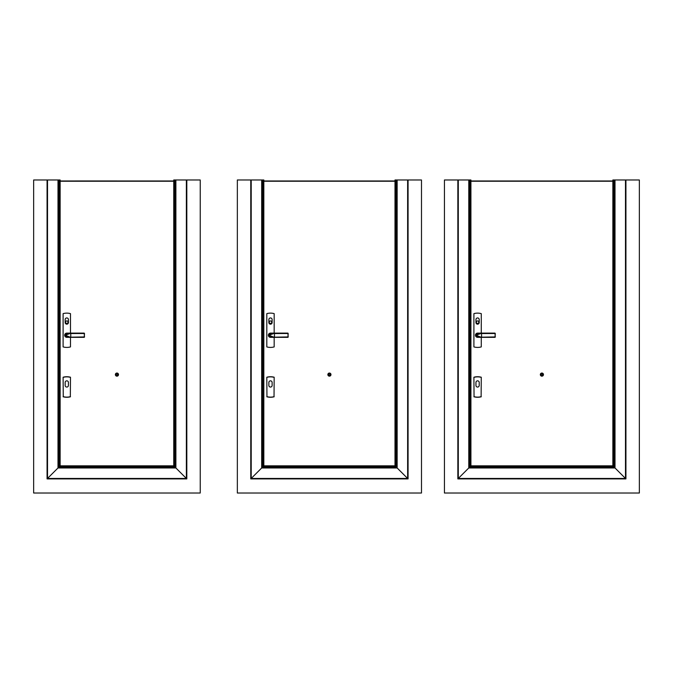 <?xml version="1.0" encoding="UTF-8"?>
<svg xmlns="http://www.w3.org/2000/svg" width="673" height="673" viewBox="0 0 673 673"><rect width="100%" height="100%" fill="white"/><g stroke="black" fill="none" stroke-linecap="round" stroke-linejoin="round"><path stroke-width="1.01" d="M33.65 179.977L47.068 179.977L47.068 478.898L186.816 478.898L175.443 467.525L175.443 179.977L186.371 179.977L186.371 478.453L186.816 478.898L186.816 179.977L200.234 179.977L200.234 493.023L33.65 493.023L33.65 179.977M237.342 179.977L250.76 179.977L250.76 478.898L408.074 478.898L396.7 467.525L396.7 179.977L407.628 179.977L407.628 478.453L408.074 478.898L408.074 179.977L421.491 179.977L421.491 493.023L237.342 493.023L237.342 179.977M444.441 179.977L457.85 179.977L457.85 478.898L625.932 478.898L614.558 467.525L614.558 179.977L625.486 179.977L625.486 478.453L625.932 478.898L625.932 179.977L639.35 179.977L639.35 493.023L444.441 493.023L444.441 179.977M116.942 373.894A0.707 0.707 0 0 1 117.556 374.962A0.707 0.707 0 0 1 116.328 374.962A0.707 0.707 0 0 1 116.942 373.894M116.942 373.33A1.279 1.279 0 0 1 118.044 375.24A1.279 1.279 0 0 1 115.84 375.24A1.279 1.279 0 0 1 116.942 373.33M116.942 373.044A1.556 1.556 0 0 1 118.288 375.383A1.556 1.556 0 0 1 115.588 375.383A1.556 1.556 0 0 1 116.942 373.044M60.141 181.247L173.743 181.247M60.141 180.97L116.951 180.961M117.026 180.97L173.743 180.97M68.427 319.574L68.427 322.544A1.632 1.632 0 0 1 66.795 324.176A1.632 1.632 0 0 1 65.163 322.544L65.163 319.574A1.632 1.632 0 0 1 66.795 317.942A1.632 1.632 0 0 1 68.427 319.574M65.525 322.19A1.279 1.279 0 0 0 67.376 323.326A1.279 1.279 0 0 0 67.544 321.156A1.279 1.279 0 0 0 65.525 322.19M64.675 335.221A2.128 2.128 0 0 1 67.485 333.219A2.128 2.128 0 0 0 64.675 335.221A2.128 2.128 0 0 0 67.485 337.232A2.128 2.128 0 0 1 64.675 335.221M70.48 333.101L70.48 313.626A13.931 13.931 0 0 0 63.111 313.626L63.111 346.915A13.931 13.931 0 0 0 70.48 346.915L70.48 337.35M66.055 321.156L66.055 321.198A1.237 1.237 0 0 0 65.878 323.023A1.237 1.237 0 0 0 67.712 323.023A1.237 1.237 0 0 0 67.544 321.198L67.544 321.156M70.337 333.194L70.766 333.53L70.244 333.463C68.032 332.899 66.408 333.488 65.374 335.221C66.4 336.963 68.023 337.552 70.244 336.988L70.766 336.921L70.766 333.53L84.504 333.522L84.218 337.19L70.337 337.257L65.222 335.221L70.244 333.463M84.504 336.929L70.816 337.19M70.337 396.666L70.48 377.225A13.931 13.931 0 0 0 63.111 377.225L63.254 396.666A13.788 13.788 0 0 0 70.337 396.666L70.48 377.225M70.337 377.334A13.788 13.788 0 0 0 63.254 377.334M63.111 377.225L63.254 396.666M63.111 396.776A13.931 13.931 0 0 0 70.48 396.776M65.163 385.444L65.163 382.466A1.632 1.632 0 0 1 66.795 380.834A1.632 1.632 0 0 1 68.427 382.466L68.427 385.444A1.632 1.632 0 0 1 66.795 387.068A1.632 1.632 0 0 1 65.163 385.444M47.514 179.977L57.996 179.977L57.996 467.971L47.068 478.898L57.996 467.971L175.889 467.971L186.371 478.453L47.514 478.453L47.514 179.977L47.068 179.977M58.442 179.977L58.442 467.525L59.409 466.557L59.409 179.977L57.996 179.977M59.409 179.977L60.141 179.977L60.141 465.825L59.409 466.557L60.141 465.825L173.743 465.825L174.475 466.557L173.743 465.825L173.743 179.977L174.475 179.977L174.475 466.557L175.443 467.525L174.475 466.557L59.409 466.557L57.996 467.971L58.442 467.525L175.443 467.525L175.889 467.971L175.889 179.977M186.816 179.977L186.371 179.977M174.475 179.977L175.443 179.977M251.206 179.977L261.688 179.977L261.688 467.971L250.76 478.898L261.688 467.971L397.146 467.971L407.628 478.453L251.206 478.453L251.206 179.977L250.76 179.977M262.134 179.977L262.134 467.525L263.833 465.825L263.101 466.557L263.101 179.977L261.688 179.977M395.732 466.557L395.001 465.825L395.001 179.977L395.732 179.977L395.732 466.557L396.7 467.525L395.732 466.557L263.101 466.557L261.688 467.971L262.134 467.525L396.7 467.525L397.146 467.971L397.146 179.977M408.074 179.977L407.628 179.977M263.101 179.977L263.833 179.977L263.833 465.825L263.101 466.557M395.001 465.825L263.833 465.825M395.732 179.977L396.7 179.977M263.833 180.97L395.001 180.97M458.296 179.977L468.778 179.977L468.778 467.971L457.85 478.898L468.778 467.971L615.004 467.971L625.486 478.453L458.296 478.453L458.296 179.977L457.85 179.977M470.907 465.851L470.2 466.557L470.2 179.977L468.778 179.977M469.224 179.977L469.224 467.525L468.778 467.971L469.224 467.525L614.558 467.525L615.004 467.971L615.004 179.977M625.932 179.977L625.486 179.977M470.2 466.557L470.923 465.825L612.859 465.825L613.591 466.557L612.859 465.825L612.859 179.977L613.591 179.977L613.591 466.557L614.558 467.525L613.591 466.557L470.2 466.557L469.224 467.525L470.923 465.825L470.923 179.977L470.2 179.977M613.591 179.977L614.558 179.977M613.591 466.557L612.884 465.851M470.923 180.97L612.859 180.97M329.417 373.894A0.707 0.707 0 0 1 330.031 374.962A0.707 0.707 0 0 1 328.803 374.962A0.707 0.707 0 0 1 329.417 373.894M329.417 373.33A1.279 1.279 0 0 1 330.519 375.24A1.279 1.279 0 0 1 328.315 375.24A1.279 1.279 0 0 1 329.417 373.33M329.417 373.044A1.556 1.556 0 0 1 330.763 375.383A1.556 1.556 0 0 1 328.071 375.383A1.556 1.556 0 0 1 329.417 373.044M263.833 181.247L395.001 181.247M272.119 319.574L272.119 322.544A1.632 1.632 0 0 1 270.487 324.176A1.632 1.632 0 0 1 268.864 322.544L268.864 319.574A1.632 1.632 0 0 1 270.487 317.942A1.632 1.632 0 0 1 272.119 319.574M269.217 322.19A1.279 1.279 0 0 0 270.756 323.444A1.279 1.279 0 0 0 271.656 321.677A1.279 1.279 0 0 0 269.217 322.19M268.367 335.221A2.128 2.128 0 0 1 271.185 333.219A2.128 2.128 0 0 0 268.367 335.221A2.128 2.128 0 0 0 271.185 337.232A2.128 2.128 0 0 1 268.367 335.221M274.172 333.101L274.172 313.626A13.931 13.931 0 0 0 266.811 313.626L266.811 346.915A13.931 13.931 0 0 0 274.172 346.915L274.172 337.35M269.747 321.156L269.747 321.198A1.237 1.237 0 0 0 269.57 323.023A1.237 1.237 0 0 0 271.404 323.023A1.237 1.237 0 0 0 271.236 321.198L271.236 321.156M274.029 333.194L274.458 333.53L273.936 333.463C271.724 332.899 270.1 333.488 269.074 335.221C270.1 336.963 271.715 337.552 273.936 336.988L274.458 336.921L274.458 333.53L288.195 333.522L287.918 337.19L274.029 337.257L268.914 335.221L273.936 333.463M288.195 336.929L274.508 337.19M274.029 396.666L274.172 377.225A13.931 13.931 0 0 0 266.811 377.225L266.945 396.666A13.788 13.788 0 0 0 274.029 396.666L274.172 377.225M274.029 377.334A13.788 13.788 0 0 0 266.945 377.334M266.811 377.225L266.945 396.666M266.811 396.776A13.931 13.931 0 0 0 274.172 396.776M268.864 385.444L268.864 382.466A1.632 1.632 0 0 1 270.487 380.834A1.632 1.632 0 0 1 272.119 382.466L272.119 385.444A1.632 1.632 0 0 1 270.487 387.068A1.632 1.632 0 0 1 268.864 385.444M541.891 373.894A0.707 0.707 0 0 1 542.505 374.962A0.707 0.707 0 0 1 541.277 374.962A0.707 0.707 0 0 1 541.891 373.894M541.891 373.33A1.279 1.279 0 0 1 543.002 375.24A1.279 1.279 0 0 1 540.789 375.24A1.279 1.279 0 0 1 541.891 373.33M541.891 373.044A1.556 1.556 0 0 1 543.246 375.383A1.556 1.556 0 0 1 540.545 375.383A1.556 1.556 0 0 1 541.891 373.044M470.923 181.247L612.859 181.247M479.21 319.574L479.21 322.544A1.632 1.632 0 0 1 477.586 324.176A1.632 1.632 0 0 1 475.954 322.544L475.954 319.574A1.632 1.632 0 0 1 477.586 317.942A1.632 1.632 0 0 1 479.21 319.574M476.307 322.19A1.279 1.279 0 0 0 478.166 323.326A1.279 1.279 0 0 0 478.326 321.156A1.279 1.279 0 0 0 476.307 322.19M475.458 335.221A2.128 2.128 0 0 1 478.276 333.219A2.128 2.128 0 0 0 475.458 335.221A2.128 2.128 0 0 0 478.276 337.232A2.128 2.128 0 0 1 475.458 335.221M481.271 333.101L481.271 313.626A13.931 13.931 0 0 0 473.901 313.626L473.901 346.915A13.931 13.931 0 0 0 481.271 346.915L481.271 337.35M476.837 321.156L476.837 321.198A1.237 1.237 0 0 0 476.669 323.023A1.237 1.237 0 0 0 478.503 323.023A1.237 1.237 0 0 0 478.326 321.198L478.326 321.156M481.128 333.194L481.548 333.53L481.027 333.463C478.823 332.899 477.199 333.488 476.164 335.221C477.191 336.963 478.814 337.552 481.027 336.988L481.548 336.921L481.548 333.53L495.294 333.522L495.008 337.19L481.128 337.257L476.004 335.221L481.027 333.463M495.294 336.929L481.599 337.19M481.128 396.666L481.271 377.225A13.931 13.931 0 0 0 473.901 377.225L474.044 396.666A13.788 13.788 0 0 0 481.128 396.666L481.271 377.225M481.128 377.334A13.788 13.788 0 0 0 474.044 377.334M473.901 377.225L474.044 396.666M473.901 396.776A13.931 13.931 0 0 0 481.271 396.776M475.954 385.444L475.954 382.466A1.632 1.632 0 0 1 477.586 380.834A1.632 1.632 0 0 1 479.21 382.466L479.21 385.444A1.632 1.632 0 0 1 477.586 387.068A1.632 1.632 0 0 1 475.954 385.444M70.816 333.261L84.218 333.261L84.504 337.064M274.508 333.261L287.918 333.261L288.195 337.064M481.599 333.261L495.008 333.261L495.294 337.064M66.795 337.35L84.218 337.35M66.795 333.101L84.218 333.101M270.487 337.35L287.918 337.35M270.487 333.101L287.918 333.101M477.586 337.35L495.008 337.35M477.586 333.101L495.008 333.101"/></g></svg>
